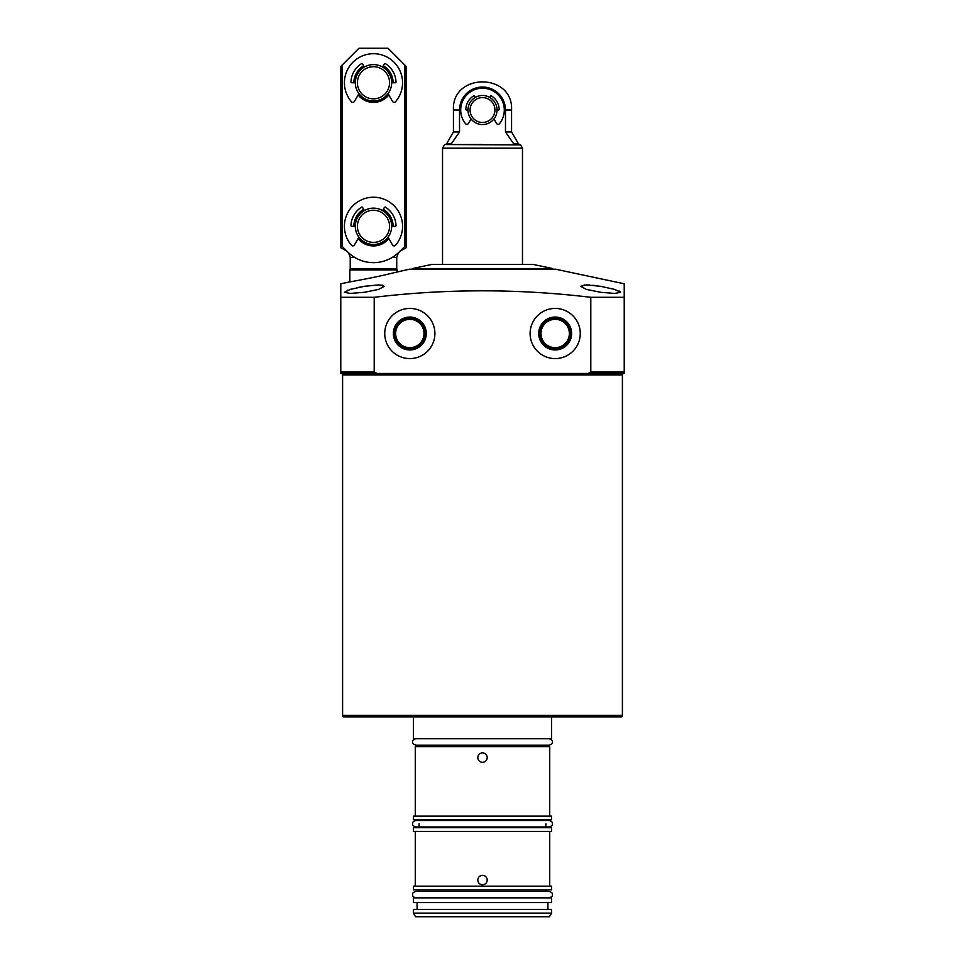 <?xml version="1.0" encoding="UTF-8"?>
<svg xmlns="http://www.w3.org/2000/svg" width="965" height="965" viewBox="0 0 965 965"><rect width="100%" height="100%" fill="white"/><g stroke="black" fill="none" stroke-linecap="round" stroke-linejoin="round"><path stroke-width="1.45" d="M342.599 715.427L622.401 715.427A1.46 1.46 0 0 1 620.953 716.886L344.047 716.886A1.46 1.46 0 0 1 342.599 715.427L342.599 374.939A1.46 1.46 0 0 0 341.14 373.479L376.748 373.479M588.252 373.479L624.222 373.479L624.222 372.032L590.797 372.032L590.797 297.304C518.603 288.656 446.397 288.656 374.203 297.304L340.778 297.304L340.778 283.794L349.861 281.877L349.861 269.923L397.11 269.923L397.11 271.937M622.401 715.427L622.401 374.939A1.46 1.46 0 0 1 623.86 373.479M364.396 292.286L350.259 293.42L344.409 292.286L350.283 289.416L364.396 286.303L378.533 284.916L384.384 286.303L378.545 289.416L364.396 292.286M600.604 292.286L586.443 289.416L580.616 286.303L586.455 284.916L600.604 286.303L614.729 289.416L620.591 292.286L614.741 293.42L600.604 292.286M590.797 297.304L624.222 297.304L624.222 283.794L555.538 269.187L409.462 269.187L390.487 273.553C376.989 277.088 348.594 282.166 349.499 281.937M624.222 283.794L624.222 373.479L588.023 373.479L590.797 372.032M434.901 333.516A25.078 25.078 0 0 1 409.823 358.582A25.078 25.078 0 0 1 384.745 333.516A25.078 25.078 0 0 1 409.823 308.438A25.078 25.078 0 0 1 434.901 333.516M580.255 333.516A25.078 25.078 0 0 1 555.177 358.582A25.078 25.078 0 0 1 530.099 333.516A25.078 25.078 0 0 1 555.177 308.438A25.078 25.078 0 0 1 580.255 333.516M596.503 285.7L592.932 285.278M589.494 285.013L586.515 284.916M584.694 284.965L584.09 285.001M360.464 287.003L356.881 287.739M353.371 288.571L350.416 289.379M347.882 290.2L347.195 290.453M405.228 348.606L414.419 348.606A15.778 15.778 0 0 0 409.823 317.726A15.778 15.778 0 0 0 405.228 348.606L405.095 347.641L414.552 347.641M426.289 333.516A16.465 16.465 0 0 1 409.823 349.969A16.465 16.465 0 0 1 393.358 333.516A16.465 16.465 0 0 1 409.823 317.051A16.465 16.465 0 0 1 426.289 333.516M550.581 348.606L559.772 348.606A15.778 15.778 0 0 0 555.177 317.726A15.778 15.778 0 0 0 550.581 348.606L550.581 347.677A14.897 14.897 0 0 0 570.074 333.516A14.897 14.897 0 0 0 555.177 318.607A14.897 14.897 0 0 0 550.581 347.677M571.642 333.516A16.465 16.465 0 0 1 555.177 349.969A16.465 16.465 0 0 1 538.711 333.516A16.465 16.465 0 0 1 555.177 317.051A16.465 16.465 0 0 1 571.642 333.516M550.448 347.641L559.905 347.641M397.11 269.923L396.736 268.56L350.223 268.56L350.223 257.39L354.662 257.39M410.752 348.377A14.897 14.897 0 0 0 424.721 333.516A14.897 14.897 0 0 0 409.823 318.607A14.897 14.897 0 0 0 406.482 348.027M395.65 333.516A14.173 14.173 0 0 0 409.823 347.677A14.173 14.173 0 0 0 423.997 333.516A14.173 14.173 0 0 0 409.823 319.343A14.173 14.173 0 0 0 395.65 333.516M541.003 333.516A14.173 14.173 0 0 0 555.177 347.677A14.173 14.173 0 0 0 569.35 333.516A14.173 14.173 0 0 0 555.177 319.343A14.173 14.173 0 0 0 541.003 333.516M340.778 245.001L347.786 252.01A36.344 36.344 0 0 0 399.184 252.01L406.193 245.001L406.193 247.74L406.193 66.416L388.014 48.25L358.944 48.25L340.778 66.416L340.778 247.74L346.881 251.093M559.772 348.606L559.772 347.677M414.419 348.606L414.419 347.677M382.936 285.302L378.497 284.916M619.976 291.514L619.023 290.972M374.203 297.304L374.203 372.032L376.977 373.479L340.778 373.479L340.778 297.304M340.778 373.479L340.778 293.131M588.023 373.479L376.977 373.479M351.007 373.479L341.14 373.479M412.369 268.56L431.62 264.47L533.38 264.47L552.631 268.56L412.369 268.56L412.369 269.187M482.5 144.545L445.046 144.545L482.5 144.545M522.475 264.47L522.475 148.188L442.525 148.188L442.525 264.47M515.141 144.545L513.694 143.821L505.479 131.964L505.479 110.022A22.979 22.979 0 0 0 482.5 87.043A22.979 22.979 0 0 0 459.521 110.022L459.521 131.964L451.306 143.821L449.859 144.545M513.694 143.821L518.422 143.821L511.571 131.964L505.479 131.964M511.571 131.964L511.571 110.022C513.38 72.532 451.62 72.532 453.429 110.022L453.429 131.964L459.521 131.964M482.5 95.487A14.535 14.535 0 0 1 497.035 110.022A14.535 14.535 0 0 1 482.5 124.557A14.535 14.535 0 0 1 467.965 110.022A14.535 14.535 0 0 1 482.5 95.487M482.5 97.586A12.436 12.436 0 0 1 494.936 110.022A12.436 12.436 0 0 1 482.5 122.459A12.436 12.436 0 0 1 470.064 110.022A12.436 12.436 0 0 1 482.5 97.586M373.479 208.138A18.166 18.166 0 0 1 391.657 226.317A18.166 18.166 0 0 1 373.479 244.483A18.166 18.166 0 0 1 355.313 226.317A18.166 18.166 0 0 1 373.479 208.138M373.479 210.237A16.067 16.067 0 0 1 389.558 226.317A16.067 16.067 0 0 1 373.479 242.384A16.067 16.067 0 0 1 357.412 226.317A16.067 16.067 0 0 1 373.479 210.237M373.479 64.607A18.166 18.166 0 0 1 391.657 82.773A18.166 18.166 0 0 1 373.479 100.939A18.166 18.166 0 0 1 355.313 82.773A18.166 18.166 0 0 1 373.479 64.607M373.479 66.706A16.067 16.067 0 0 1 389.558 82.773A16.067 16.067 0 0 1 373.479 98.84A16.067 16.067 0 0 1 357.412 82.773A16.067 16.067 0 0 1 373.479 66.706M388.835 94.992A19.626 19.626 0 0 1 358.136 94.992M388.835 238.536A19.626 19.626 0 0 1 358.136 238.536M404.733 246.449L404.733 64.969M342.237 64.969L342.237 246.449M353.866 82.773A19.626 19.626 0 0 1 363.672 65.777M383.298 65.777A19.626 19.626 0 0 1 393.105 82.773M353.866 226.317A19.626 19.626 0 0 1 363.672 209.321M383.298 209.321A19.626 19.626 0 0 1 393.105 226.317M346.592 251.093L347.786 252.01M471.029 118.96L468.459 123.411A1.821 1.821 0 0 1 465.468 123.641A21.809 21.809 0 0 1 482.5 88.225A21.809 21.809 0 0 1 499.532 123.641A1.821 1.821 0 0 1 496.541 123.411L493.971 118.96M489.774 97.441L490.485 96.198A0.724 0.724 0 0 1 491.511 95.945A16.719 16.719 0 0 1 499.195 109.262A0.724 0.724 0 0 1 498.471 110.022L497.035 110.022M467.965 110.022L466.529 110.022A0.724 0.724 0 0 1 465.806 109.262A16.719 16.719 0 0 1 473.489 95.945A0.724 0.724 0 0 1 474.515 96.198L475.226 97.441M358.92 237.173L354.408 245.001A1.821 1.821 0 0 1 351.453 245.279A29.071 29.071 0 0 1 373.479 197.234A29.071 29.071 0 0 1 395.517 245.279A1.821 1.821 0 0 1 392.562 245.001L388.051 237.173M355.313 226.317L351.694 226.317A0.724 0.724 0 0 1 350.971 225.557A22.533 22.533 0 0 1 361.573 207.185A0.724 0.724 0 0 1 362.587 207.439L364.396 210.575M382.562 210.575L384.384 207.439A0.724 0.724 0 0 1 385.397 207.185A22.533 22.533 0 0 1 396 225.557A0.724 0.724 0 0 1 395.276 226.317L391.657 226.317M358.92 93.641L354.408 101.458A1.821 1.821 0 0 1 351.453 101.735A29.071 29.071 0 0 1 373.479 53.702A29.071 29.071 0 0 1 395.517 101.735A1.821 1.821 0 0 1 392.562 101.458L388.051 93.641M355.313 82.773L351.694 82.773A0.724 0.724 0 0 1 350.971 82.025A22.533 22.533 0 0 1 361.573 63.642A0.724 0.724 0 0 1 362.587 63.895L364.396 67.031M382.562 67.031L384.384 63.895A0.724 0.724 0 0 1 385.397 63.642A22.533 22.533 0 0 1 396 82.025A0.724 0.724 0 0 1 395.276 82.773L391.657 82.773M413.454 716.886L413.454 738.683L551.546 738.683L551.546 716.886M549.724 816.088L549.724 746.681L415.276 746.681L415.276 816.088M482.5 752.857C485.371 753.134 486.939 754.714 487.229 757.585C486.951 760.456 485.371 762.024 482.5 762.314C479.629 762.036 478.061 760.456 477.772 757.585C478.049 754.714 479.629 753.146 482.5 752.857M551.546 816.088L413.454 816.088L413.454 819.719L551.546 819.719L551.546 816.088M551.546 827.717L413.454 827.717L413.454 831.36L551.546 831.36L551.546 827.717M482.5 875.327C485.371 875.605 486.939 877.173 487.229 880.044C486.951 882.915 485.371 884.495 482.5 884.772C479.629 884.495 478.061 882.915 477.772 880.044C478.049 877.185 479.629 875.605 482.5 875.327A4.729 4.729 0 0 0 479.159 876.702M479.882 883.976A4.729 4.729 0 0 0 482.5 884.772M551.546 886.22L413.454 886.22L413.454 889.863L551.546 889.863L551.546 886.22M551.546 897.848L413.454 897.848L413.454 902.577L551.546 902.577L551.546 897.848M551.546 913.119L551.546 909.476L413.454 909.476L413.454 913.119L551.546 913.119L549.447 916.75L415.553 916.75L413.454 913.119M487.229 880.044A4.729 4.729 0 0 0 486.867 878.234M622.401 374.939L342.599 374.939M396.736 268.56L396.736 257.39L392.309 257.39M400.089 251.093L406.193 247.74M374.203 372.032L340.778 372.032M522.475 148.188L520.581 144.907L445.046 144.545M453.429 131.964L446.578 143.821L451.306 143.821M511.571 110.022L505.479 110.022M453.429 110.022L459.521 110.022M348.534 252.734L350.223 257.39M400.379 251.093L399.462 251.72M398.436 252.734L396.736 257.39M350.223 268.56L349.861 269.923M552.631 268.56L552.631 269.187M444.419 144.907L442.525 148.188M520.581 144.907L519.954 144.545M446.578 143.821L445.323 144.545M518.422 143.821L519.677 144.545M412.622 823.724C412.224 822.397 413.297 821.324 415.855 820.491L549.145 820.491C551.703 821.324 552.776 822.397 552.378 823.724C552.776 825.039 551.703 826.124 549.145 826.957L415.855 826.957C413.297 826.124 412.224 825.039 412.622 823.724M549.145 738.683C551.703 739.528 552.776 740.601 552.378 741.928C552.776 743.243 551.703 744.329 549.145 745.161L415.855 745.161C413.297 744.329 412.224 743.243 412.622 741.928C412.224 740.601 413.297 739.528 415.855 738.683M545.913 745.161L545.913 746.681M545.913 819.719L545.913 820.491M545.913 823.724L545.913 827.717M549.724 831.36L549.724 886.22M545.913 889.863L545.913 891.383M547.915 902.577L547.915 909.476M419.087 745.161L419.087 746.681M419.087 819.719L419.087 820.491M419.087 823.724L419.087 827.717M415.276 831.36L415.276 886.22M419.087 889.863L419.087 891.383M417.085 902.577L417.085 909.476M415.855 897.848C413.297 897.016 412.224 895.942 412.622 894.615C412.224 893.3 413.297 892.215 415.855 891.383L549.145 891.383C551.703 892.215 552.776 893.3 552.378 894.615C552.776 895.942 551.703 897.016 549.145 897.848"/></g></svg>
